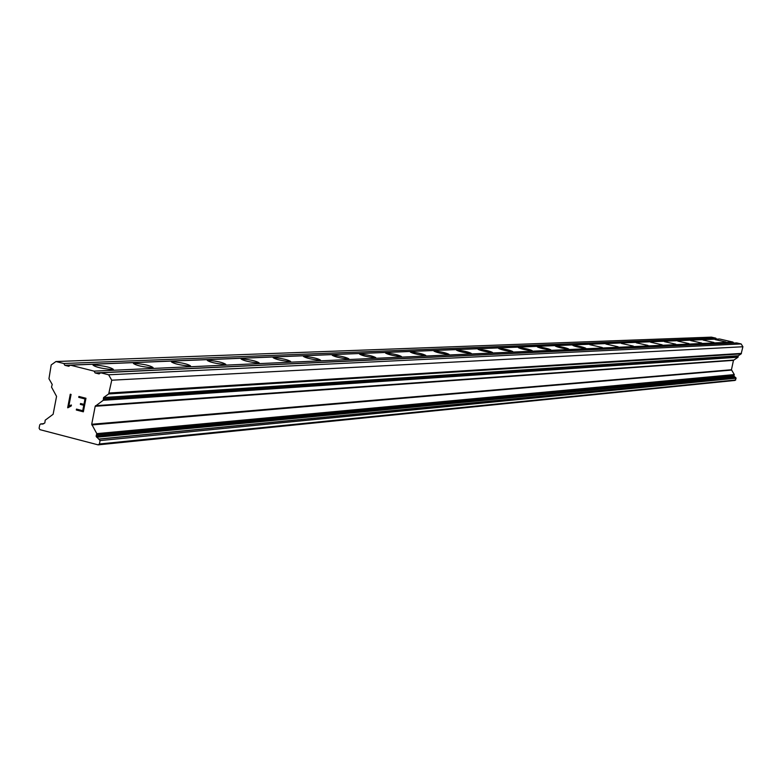 <?xml version="1.0" encoding="UTF-8"?>
<svg xmlns="http://www.w3.org/2000/svg" width="782" height="782" viewBox="0 0 782 782"><rect width="100%" height="100%" fill="white"/><g stroke="black" fill="none" stroke-linecap="round" stroke-linejoin="round"><path stroke-width="1.17" d="M94.104 364.959C104.143 365.81 110.555 367.276 113.331 369.348L112.305 369.524C102.246 368.674 95.834 367.217 93.038 365.135L94.104 364.959M134.406 363.307C144.044 364.148 150.271 365.565 153.096 367.569L152.148 367.736C142.5 366.895 136.264 365.477 133.439 363.474L134.406 363.307M172.343 361.763C181.61 362.584 187.66 363.972 190.515 365.898L189.645 366.054C180.378 365.223 174.308 363.845 171.454 361.91L172.343 361.763M208.11 360.297C217.034 361.118 222.929 362.457 225.793 364.324L225.001 364.461C216.076 363.65 210.172 362.31 207.289 360.443L208.11 360.297M241.902 358.918C250.494 359.72 256.232 361.03 259.125 362.828L258.392 362.965C249.79 362.164 244.043 360.854 241.139 359.046L241.902 358.918M273.856 357.609C282.155 358.41 287.747 359.681 290.65 361.421L289.975 361.548C281.676 360.756 276.066 359.485 273.162 357.736L273.856 357.609M304.139 356.377C312.155 357.159 317.609 358.391 320.522 360.091L319.887 360.199C311.871 359.427 306.407 358.185 303.494 356.484L304.139 356.377M332.868 355.204C340.62 355.976 345.947 357.178 348.86 358.821L348.273 358.928C340.522 358.156 335.185 356.954 332.272 355.311L332.868 355.204M360.17 354.09C367.667 354.842 372.877 356.025 375.78 357.618L375.233 357.716C367.726 356.963 362.525 355.781 359.612 354.187L360.17 354.09M386.132 353.024C393.405 353.777 398.488 354.92 401.391 356.475L400.883 356.563C393.61 355.82 388.517 354.666 385.614 353.122L386.132 353.024M410.863 352.017C417.92 352.75 422.886 353.875 425.779 355.38L425.31 355.468C418.253 354.735 413.277 353.611 410.384 352.105L410.863 352.017M434.45 351.05C441.292 351.783 446.151 352.877 449.034 354.344L448.594 354.422C441.752 353.699 436.884 352.604 434 351.138L434.45 351.05M456.962 350.131C463.609 350.854 468.369 351.92 471.233 353.347L470.823 353.425C464.176 352.711 459.405 351.636 456.541 350.209L456.962 350.131M478.467 349.251C484.938 349.965 489.6 351.01 492.445 352.399L492.064 352.467C485.593 351.763 480.93 350.717 478.076 349.329L478.467 349.251M499.043 348.41C505.338 349.114 509.903 350.14 512.738 351.489L512.386 351.558C506.091 350.864 501.516 349.837 498.681 348.479L499.043 348.41M518.749 347.609C524.878 348.293 529.346 349.3 532.171 350.619L531.828 350.688C525.699 349.994 521.223 348.987 518.398 347.667L518.749 347.609M537.635 346.837C543.598 347.521 547.987 348.498 550.792 349.789L550.469 349.847C544.497 349.173 540.108 348.185 537.302 346.895L537.635 346.837M555.738 346.094C561.564 346.768 565.865 347.736 568.651 348.987L568.348 349.046C562.532 348.371 558.221 347.413 555.435 346.152L555.738 346.094M573.128 345.38C578.807 346.045 583.03 346.993 585.796 348.225L585.513 348.273C579.833 347.609 575.611 346.67 572.844 345.439L573.128 345.38M589.843 344.706L602.267 347.482L589.843 344.706M605.903 344.041L618.103 346.778L605.903 344.041M621.367 343.415L633.352 346.094L621.367 343.415M636.255 342.809L648.024 345.429L636.255 342.809M650.595 342.223L662.168 344.803L650.595 342.223M664.436 341.656L675.814 344.188L664.436 341.656M677.779 341.108L688.971 343.601L677.779 341.108M690.672 340.581L701.679 343.034L690.672 340.581M703.126 340.072L713.956 342.477L703.126 340.072M715.159 339.584L725.823 341.949L715.159 339.584M733.76 343.054L732.939 342.066L719.548 338.997L70.37 365.155L94.075 371.127L95.111 372.926L99.079 373.923L100.683 372.789L108.63 374.793L111.758 380.208L108.688 393.942L103.586 397.539L103.253 400.286L95.189 406.278L91.719 424.264L96.802 433.629L96.098 436.268L100.076 440.579L99.422 443.971L98.141 444.86L39.921 429.65L39.1 428.213L39.745 424.841L40.664 423.922L42.472 424.118L44.848 422.935L45.18 420.208L53.127 414.274L56.558 396.376L51.514 387.08L52.218 384.451L48.953 378.752L51.201 364.93L55.962 361.528L63.811 363.503L64.838 365.302L68.777 366.289L70.37 365.155M98.141 444.86L735.021 380.433L736.126 378.195L733.887 375.976L734.298 374.588L731.453 369.739L733.467 360.355L738.042 357.218L738.237 355.781L741.131 353.904L742.9 346.749L741.15 343.943L736.673 342.917L100.683 372.789M716.566 339.124L715.833 338.156L711.376 337.14L55.962 361.528M82.726 410.706L83.772 405.281L82.736 410.706L76.47 409.094L76.313 410.003L76.47 409.094M83.772 405.281L80.36 404.411L83.782 405.281M80.36 404.411L80.536 403.502L80.37 404.411M80.536 403.502L83.957 404.382L84.984 398.957L83.957 404.382M84.984 398.957L78.738 397.354L85.003 398.957M78.914 396.454L78.747 397.354L78.904 396.454L85.971 398.263L83.361 411.821L76.304 410.003L83.361 411.811M71.416 405.027L69.94 405.418L71.416 405.017L71.23 405.975L67.839 407.793M67.663 407.754L70.263 394.226L67.672 407.754M68.806 406.22L69.93 405.418L68.816 406.22L71.074 394.431L70.263 394.226M732.939 342.066L94.075 371.127M733.526 342.995L95.111 372.926M741.15 343.943L108.63 374.793M742.9 346.749L111.758 380.208M735.745 379.964L99.422 443.971M715.833 338.156L63.811 363.503M716.41 339.085L64.838 365.302M741.463 353.405L109.284 393.004M741.131 353.904L108.688 393.942M738.237 355.781L103.586 397.539M738.1 356.436L103.341 398.791M738.179 356.563L103.488 399.045M738.042 357.218L103.253 400.286M733.672 360.062L95.541 405.711M733.467 360.355L95.189 406.278M731.453 369.739L91.719 424.264M731.512 370.091L91.826 424.949M734.298 374.588L96.802 433.629M734.161 375.243L96.567 434.87M734.034 375.321L96.342 435.027M733.887 375.976L96.098 436.268M734.2 376.465L96.645 437.236M735.491 377.403L98.952 439.044M735.657 377.442L99.246 439.122M736.126 378.195L100.076 440.579M43.675 423.736L41.006 423.952M43.43 423.854L41.309 424.03M43.792 423.668L40.713 423.922"/></g></svg>
